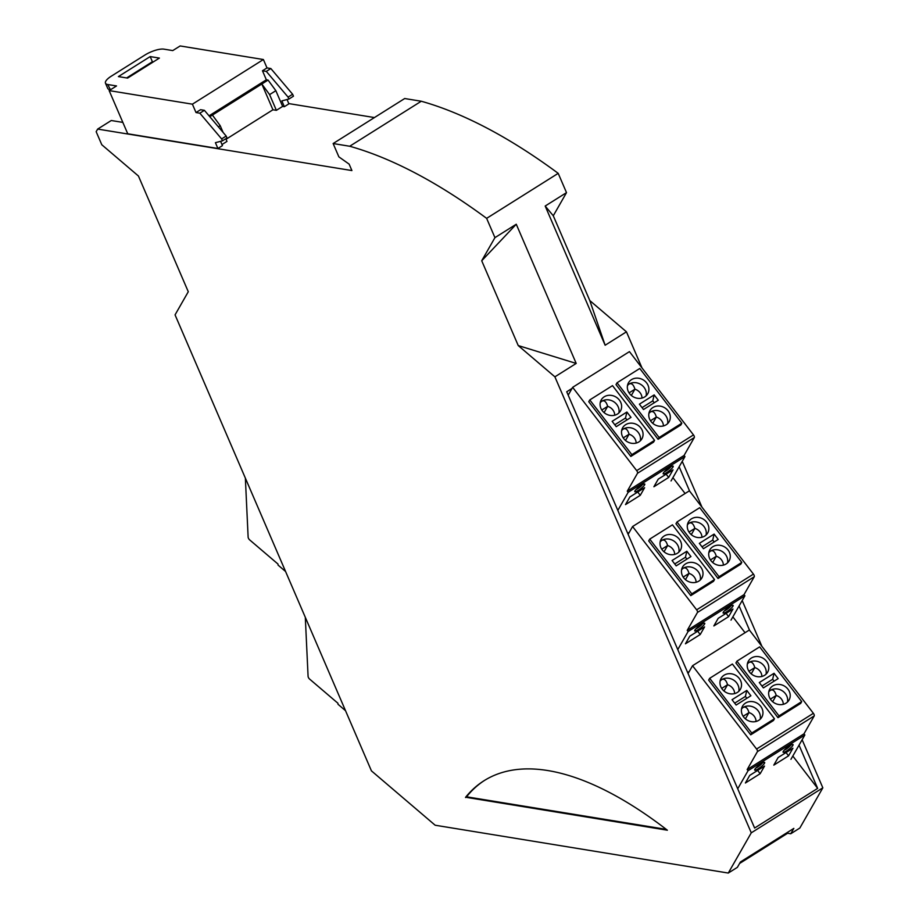 <?xml version="1.0" encoding="UTF-8"?>
<svg xmlns="http://www.w3.org/2000/svg" width="919" height="919" viewBox="0 0 919 919"><rect width="100%" height="100%" fill="white"/><g stroke="black" fill="none" stroke-linecap="round" stroke-linejoin="round"><path stroke-width="1.38" d="M245.362 478.11L248.13 537.121A2.217 0.93 57.8 0 0 249.623 539.855L277.998 564.059L278.043 565.07L285.579 571.503M305.303 617.304L308.083 676.315A2.217 0.93 57.8 0 0 309.565 679.049L337.939 703.253L337.997 704.264L345.521 710.697M760.162 773.706L764.516 766.09L749.743 775.383L745.401 782.988L760.162 773.706L757.635 770.421M737.716 788.789L748.055 770.708L747.17 769.559L757.405 751.65L814.2 715.935A2.217 0.93 -122.2 0 0 813.384 713.316L749.341 630.009L692.547 665.724L688.078 673.535M758.244 768.801A6.284 1.252 142.4 0 0 763.367 764.665A6.284 1.252 142.4 0 0 764.413 762.31A6.284 1.252 142.4 0 0 761.139 763.723A6.284 1.252 142.4 0 0 754.66 769.812A6.284 1.252 142.4 0 0 758.244 768.801M788.559 755.843L792.913 748.238L778.14 757.52L773.798 765.136L788.559 755.843L786.032 752.558M789.536 745.86A6.284 1.252 142.4 0 0 783.057 751.949A6.284 1.252 142.4 0 0 786.641 750.938A6.284 1.252 142.4 0 0 791.764 746.814A6.284 1.252 142.4 0 0 792.81 744.447A6.284 1.252 142.4 0 0 789.536 745.86M814.2 715.935L803.964 733.844L804.849 734.993L790.937 759.324M804.849 734.993L748.055 770.708M747.17 769.559L803.964 733.844M757.405 751.65A2.217 0.93 -122.2 0 0 756.59 749.031L692.547 665.724M736.935 661.163L735.912 662.955L777.979 717.682L800.702 703.391L801.724 701.599L759.645 646.873L736.935 661.163L779.002 715.89L801.724 701.599M750.72 734.821L773.442 720.542L774.464 718.75L751.742 733.029L750.72 734.821L708.652 680.094L709.675 678.314L751.742 733.029M732.029 699.715L736.13 705.045L750.892 695.763L746.791 690.422L732.029 699.715M758.795 720.289A11.097 9.822 -150.2 0 1 745.309 718.784A11.097 9.822 -150.2 0 1 742.541 706.171A11.097 9.822 -150.2 0 1 745.55 703.058A11.097 9.822 -150.2 0 1 759.037 704.551A11.097 9.822 -150.2 0 1 761.805 717.176A11.097 9.822 -150.2 0 1 758.795 720.289M724.126 675.189A11.097 9.822 -150.2 0 1 737.612 676.694A11.097 9.822 -150.2 0 1 740.381 689.307A11.097 9.822 -150.2 0 1 737.371 692.421A11.097 9.822 -150.2 0 1 723.885 690.916A11.097 9.822 -150.2 0 1 721.116 678.302A11.097 9.822 -150.2 0 1 724.126 675.189M709.675 678.314L732.386 664.023L774.464 718.75M751.237 673.845L754.809 667.585L748.962 671.272M779.002 715.89L777.979 717.682M751.386 658.038A11.097 9.822 -150.2 0 1 764.872 659.543A11.097 9.822 -150.2 0 1 767.641 672.168A11.097 9.822 -150.2 0 1 764.631 675.281A11.097 9.822 -150.2 0 1 751.145 673.776A11.097 9.822 -150.2 0 1 748.376 661.152A11.097 9.822 -150.2 0 1 751.386 658.038M778.152 678.613L774.051 673.282L759.289 682.564L763.39 687.906L778.152 678.613M772.81 685.907A11.097 9.822 -150.2 0 1 786.296 687.412A11.097 9.822 -150.2 0 1 789.065 700.025A11.097 9.822 -150.2 0 1 786.055 703.138A11.097 9.822 -150.2 0 1 772.569 701.645A11.097 9.822 -150.2 0 1 769.8 689.02A11.097 9.822 -150.2 0 1 772.81 685.907M720.174 680.738A11.097 9.822 -150.2 0 1 721.564 679.669L720.117 681.025M761.885 676.464A9.247 8.179 29.8 0 0 754.809 667.585C753.419 662.886 751.42 661.186 748.824 662.519L747.377 663.874M747.434 663.587A11.097 9.822 -150.2 0 1 748.824 662.519A11.097 9.822 -150.2 0 1 761.15 663.127A11.097 9.822 -150.2 0 1 766.021 674.213M745.401 718.853L748.974 712.593C747.572 707.894 745.585 706.206 742.989 707.527A11.097 9.822 -150.2 0 1 755.315 708.135A11.097 9.822 -150.2 0 1 760.185 719.221M734.626 693.604A9.247 8.179 29.8 0 0 727.549 684.735C726.148 680.026 724.161 678.337 721.564 679.669A11.097 9.822 -150.2 0 1 733.89 680.278A11.097 9.822 -150.2 0 1 738.761 691.352M741.599 708.595A11.097 9.822 -150.2 0 1 742.989 707.527L741.541 708.882M756.05 721.472A9.247 8.179 29.8 0 0 748.974 712.593L743.126 716.28M768.858 691.456A11.097 9.822 -150.2 0 1 770.248 690.387A11.097 9.822 -150.2 0 1 782.574 690.996A11.097 9.822 -150.2 0 1 787.445 702.07M772.661 701.714L776.233 695.453C774.832 690.743 772.845 689.055 770.248 690.387L768.801 691.743M784.263 750.145A4.802 0.953 142.4 0 0 786.09 749.192A4.802 0.953 142.4 0 0 790.754 745.16M723.977 690.996L727.549 684.735L721.702 688.411M734.683 703.161L745.401 696.418L746.791 690.422M761.943 686.022L772.661 679.279L774.051 673.282M755.866 767.997A4.802 0.953 142.4 0 0 757.693 767.055A4.802 0.953 142.4 0 0 762.356 763.011M783.31 704.322A9.247 8.179 29.8 0 0 776.233 695.453L770.386 699.129M774.108 681.163L772.661 679.279M746.848 698.302L745.401 696.418M700.221 634.512L704.574 626.896L689.801 636.189L685.448 643.794L700.221 634.512L697.693 631.227M677.774 649.595L688.101 631.514L687.228 630.365L697.464 612.456L754.258 576.741A2.217 0.93 -122.2 0 0 753.442 574.122L689.388 490.815L632.594 526.53L628.136 534.341M698.291 629.607A6.284 1.252 142.4 0 0 703.426 625.483A6.284 1.252 142.4 0 0 704.471 623.116A6.284 1.252 142.4 0 0 701.197 624.529A6.284 1.252 142.4 0 0 694.707 630.618A6.284 1.252 142.4 0 0 698.291 629.607M728.618 616.649L732.96 609.044L718.198 618.326L713.845 625.942L728.618 616.649L726.09 613.364M729.594 606.666A6.284 1.252 142.4 0 0 723.104 612.755A6.284 1.252 142.4 0 0 726.688 611.744A6.284 1.252 142.4 0 0 731.823 607.62A6.284 1.252 142.4 0 0 732.868 605.253A6.284 1.252 142.4 0 0 729.594 606.666M754.258 576.741L744.011 594.65L744.895 595.799L730.996 620.13M744.895 595.799L688.101 631.514M687.228 630.365L744.011 594.65M697.464 612.456A2.217 0.93 -122.2 0 0 696.648 609.837L632.594 526.53M676.993 521.969L675.97 523.761L718.038 578.488L740.76 564.197L741.782 562.405L699.704 507.679L676.993 521.969L719.06 576.695L741.782 562.405M690.778 595.638L713.5 581.348L714.522 579.556L691.8 593.846L690.778 595.638L648.699 540.912L649.733 539.12L691.8 593.846M672.076 560.521L676.189 565.863L690.95 556.569L686.849 551.239L672.076 560.521M698.854 581.095A11.097 9.822 -150.2 0 1 685.367 579.59A11.097 9.822 -150.2 0 1 682.599 566.977A11.097 9.822 -150.2 0 1 685.597 563.864A11.097 9.822 -150.2 0 1 699.095 565.369A11.097 9.822 -150.2 0 1 701.852 577.982A11.097 9.822 -150.2 0 1 698.854 581.095M664.184 535.995A11.097 9.822 -150.2 0 1 677.671 537.5A11.097 9.822 -150.2 0 1 680.439 550.113A11.097 9.822 -150.2 0 1 677.429 553.227A11.097 9.822 -150.2 0 1 663.943 551.722A11.097 9.822 -150.2 0 1 661.175 539.108A11.097 9.822 -150.2 0 1 664.184 535.995M649.733 539.12L672.444 524.829L714.522 579.556M691.283 534.651L694.867 528.391L689.02 532.078M719.06 576.695L718.038 578.488M691.444 518.844A11.097 9.822 -150.2 0 1 704.93 520.349A11.097 9.822 -150.2 0 1 707.699 532.974A11.097 9.822 -150.2 0 1 704.689 536.087A11.097 9.822 -150.2 0 1 691.203 534.582A11.097 9.822 -150.2 0 1 688.434 521.969A11.097 9.822 -150.2 0 1 691.444 518.844M718.21 539.43L714.109 534.088L699.348 543.37L703.449 548.712L718.21 539.43M712.868 546.713A11.097 9.822 -150.2 0 1 726.355 548.218A11.097 9.822 -150.2 0 1 729.123 560.843A11.097 9.822 -150.2 0 1 726.113 563.956A11.097 9.822 -150.2 0 1 712.627 562.451A11.097 9.822 -150.2 0 1 709.859 549.826A11.097 9.822 -150.2 0 1 712.868 546.713M660.233 541.544A11.097 9.822 -150.2 0 1 661.623 540.475L660.175 541.831M701.944 537.27A9.247 8.179 29.8 0 0 694.867 528.391C693.466 523.692 691.467 522.003 688.882 523.325L687.435 524.68M687.492 524.393A11.097 9.822 -150.2 0 1 688.882 523.325A11.097 9.822 -150.2 0 1 701.208 523.933A11.097 9.822 -150.2 0 1 706.079 535.019M685.448 579.671L689.032 573.41C687.63 568.7 685.631 567.012 683.047 568.333A11.097 9.822 -150.2 0 1 695.373 568.941A11.097 9.822 -150.2 0 1 700.244 580.027M674.684 554.41A9.247 8.179 29.8 0 0 667.608 545.541C666.206 540.832 664.207 539.143 661.623 540.475A11.097 9.822 -150.2 0 1 673.949 541.084A11.097 9.822 -150.2 0 1 678.819 552.158M681.657 569.401A11.097 9.822 -150.2 0 1 683.047 568.333L681.599 569.7M696.108 582.278A9.247 8.179 29.8 0 0 689.032 573.41L683.173 577.086M708.917 552.262A11.097 9.822 -150.2 0 1 710.307 551.193A11.097 9.822 -150.2 0 1 722.633 551.802A11.097 9.822 -150.2 0 1 727.503 562.887M712.707 562.52L716.292 556.259C714.89 551.549 712.891 549.861 710.307 551.193L708.859 552.549M724.321 610.951A4.802 0.953 142.4 0 0 726.148 609.998A4.802 0.953 142.4 0 0 730.8 605.966M664.023 551.802L667.608 545.541L661.749 549.217M674.741 563.967L685.459 557.236L686.849 551.239M702.001 546.828L712.719 540.085L714.109 534.088M695.924 628.803A4.802 0.953 142.4 0 0 697.751 627.861A4.802 0.953 142.4 0 0 702.415 623.817M723.368 565.139A9.247 8.179 29.8 0 0 716.292 556.259L710.444 559.947M714.166 541.969L712.719 540.085M686.907 559.12L685.459 557.236M684.954 456.605L628.159 492.32L627.275 491.171L637.51 473.262A2.217 0.93 -122.2 0 0 636.695 470.643L572.652 387.336L629.446 351.621L693.489 434.928A2.217 0.93 -122.2 0 1 694.304 437.547L684.069 455.456L684.954 456.605L671.042 480.936M627.275 491.171L684.069 455.456M617.832 510.401L628.159 492.32M568.195 395.147L572.652 387.336M638.349 490.413A6.284 1.252 142.4 0 0 643.472 486.289A6.284 1.252 142.4 0 0 644.529 483.922A6.284 1.252 142.4 0 0 641.244 485.335A6.284 1.252 142.4 0 0 634.765 491.424A6.284 1.252 142.4 0 0 638.349 490.413M668.664 477.455L673.018 469.85L658.257 479.132L653.903 486.748L668.664 477.455L666.137 474.17M644.621 487.702L629.86 496.995L625.506 504.6L640.267 495.318L644.621 487.702M669.641 467.472A6.284 1.252 142.4 0 0 663.162 473.561A6.284 1.252 142.4 0 0 666.746 472.55A6.284 1.252 142.4 0 0 671.869 468.426A6.284 1.252 142.4 0 0 672.926 466.059A6.284 1.252 142.4 0 0 669.641 467.472M635.982 489.609A4.802 0.953 142.4 0 0 637.809 488.667A4.802 0.953 142.4 0 0 642.461 484.623M640.267 495.318L637.74 492.033M664.38 471.757A4.802 0.953 142.4 0 0 666.206 470.804A4.802 0.953 142.4 0 0 670.859 466.772M617.04 382.775L616.017 384.567L658.096 439.293L680.807 425.003L681.829 423.211L639.762 368.485L617.04 382.775L659.118 437.501L681.829 423.211M630.836 456.444L653.547 442.154L654.569 440.362L631.858 454.652L630.836 456.444L588.757 401.718L589.78 399.926L631.858 454.652M659.118 437.501L658.096 439.293M631.491 379.65A11.097 9.822 -150.2 0 1 644.977 381.155A11.097 9.822 -150.2 0 1 647.746 393.78A11.097 9.822 -150.2 0 1 644.747 396.893A11.097 9.822 -150.2 0 1 631.261 395.388A11.097 9.822 -150.2 0 1 628.493 382.775A11.097 9.822 -150.2 0 1 631.491 379.65M658.268 400.236L654.167 394.894L639.394 404.176L643.495 409.518L658.268 400.236M652.915 407.519A11.097 9.822 -150.2 0 1 666.401 409.024A11.097 9.822 -150.2 0 1 669.17 421.649A11.097 9.822 -150.2 0 1 666.172 424.762A11.097 9.822 -150.2 0 1 652.685 423.257A11.097 9.822 -150.2 0 1 649.917 410.632A11.097 9.822 -150.2 0 1 652.915 407.519M627.551 385.199A11.097 9.822 -150.2 0 1 628.929 384.131A11.097 9.822 -150.2 0 1 641.255 384.739A11.097 9.822 -150.2 0 1 646.126 395.825M641.99 398.076A9.247 8.179 29.8 0 0 634.926 389.197C633.524 384.498 631.525 382.809 628.929 384.131L627.493 385.486M631.342 395.457L634.926 389.197L629.067 392.884M654.225 402.775L652.766 400.891L654.167 394.894M642.048 407.634L652.766 400.891M648.975 413.068A11.097 9.822 -150.2 0 1 650.353 411.999A11.097 9.822 -150.2 0 1 662.679 412.608A11.097 9.822 -150.2 0 1 667.55 423.693M663.415 425.945A9.247 8.179 29.8 0 0 656.35 417.065C654.948 412.355 652.949 410.667 650.353 411.999L648.906 413.355M652.766 423.326L656.35 417.065L650.491 420.753M654.569 440.362L612.502 385.635L589.78 399.926M612.134 421.327L616.235 426.669L631.008 417.375L626.896 412.034L612.134 421.327M638.912 441.901A11.097 9.822 -150.2 0 1 625.414 440.396A11.097 9.822 -150.2 0 1 622.657 427.783A11.097 9.822 -150.2 0 1 625.655 424.67A11.097 9.822 -150.2 0 1 639.142 426.175A11.097 9.822 -150.2 0 1 641.91 438.788A11.097 9.822 -150.2 0 1 638.912 441.901M604.231 396.801A11.097 9.822 -150.2 0 1 617.717 398.306A11.097 9.822 -150.2 0 1 620.486 410.919A11.097 9.822 -150.2 0 1 617.488 414.032A11.097 9.822 -150.2 0 1 603.99 412.528A11.097 9.822 -150.2 0 1 601.233 399.914A11.097 9.822 -150.2 0 1 604.231 396.801M614.788 424.773L625.506 418.042L626.896 412.034M626.965 419.926L625.506 418.042M621.715 430.207A11.097 9.822 -150.2 0 1 623.093 429.139L621.646 430.506M625.506 440.477L629.078 434.216L623.231 437.892M636.155 443.084A9.247 8.179 29.8 0 0 629.078 434.216C627.688 429.506 625.69 427.817 623.093 429.139A11.097 9.822 -150.2 0 1 635.42 429.747A11.097 9.822 -150.2 0 1 640.29 440.833M604.082 412.608L607.666 406.347C606.264 401.637 604.265 399.949 601.669 401.281A11.097 9.822 -150.2 0 1 613.995 401.89A11.097 9.822 -150.2 0 1 618.866 412.964M614.731 415.216A9.247 8.179 29.8 0 0 607.666 406.347L601.807 410.023M600.291 402.35A11.097 9.822 -150.2 0 1 601.669 401.281L600.222 402.637M486.633 218.354A591.549 248.704 57.8 0 0 349.702 146.247L333.137 143.536L338.87 156.862L349.128 164.122L351.908 170.566L97.655 129.085L96.162 131.693L101.791 144.742L138.436 176.011L188.28 291.737L175.058 314.872L371.437 770.869L435.158 825.228L728.285 873.05L751.271 832.832L554.892 376.836L518.236 345.567L481.717 260.766L494.939 237.642L486.633 218.354L558.201 173.346L566.506 192.634L553.284 215.77L545.185 206.04L566.506 192.634M465.623 797.244L667.378 830.213A405.899 170.647 -122.2 0 0 484.118 780.668A405.899 170.647 -122.2 0 0 465.623 797.244L466.76 796.532A405.899 170.647 -122.2 0 1 484.681 780.311M223.099 132.405L220.192 125.685L212.415 115.07L268.072 80.068L266.349 79.792L262.466 70.763L267.004 67.914L263.397 59.528L180.147 45.95L172.761 50.591L163.938 49.155A14.784 4.664 156.7 0 0 144.903 55.048L111.394 76.116A14.784 4.664 156.7 0 0 105.49 83.227A14.784 4.664 156.7 0 0 107.707 84.514L110.487 89.763M109.924 89.671A14.784 4.664 156.7 0 1 107.707 88.373L105.49 83.227M126.661 77.931L152.405 61.734L153.347 61.895M266.349 79.792L209.05 115.828M263.397 59.528L192.404 104.18L196.011 112.555L199.848 113.186L204.397 110.326L200.56 109.706L196.011 112.555M97.655 129.085L111.279 120.515L122.847 122.399M225.81 138.735L226.97 141.411L221.984 144.547M226.04 139.263L272.932 109.775L261.823 83.997L269.612 94.611L276.378 110.337L272.932 109.775M212.415 115.07L209.808 116.713M220.192 125.685L218.366 126.833M220.594 141.331L222.455 145.627L217.906 148.487L215.414 142.686L222.467 140.837L221.628 138.907L199.848 113.186M192.404 104.18L109.154 90.602L127.741 133.772L217.906 148.487M288.911 99.045L293.46 96.185L292.621 94.255L270.841 68.534L266.303 71.395L288.084 97.115L288.911 99.045L281.857 100.895L284.35 106.696L282.627 106.409L275.849 90.682L268.072 80.068M292.621 94.255L288.084 97.115M262.466 70.763L266.303 71.395M276.378 110.337L282.627 106.409M269.612 94.611L275.849 90.682M267.004 67.914L270.841 68.534M222.467 140.837L227.004 137.976L226.177 136.046L204.397 110.326M221.628 138.907L226.177 136.046M150.188 56.587L159.401 58.081L127.592 78.092L118.39 76.587L150.188 56.587L152.405 61.734M626.448 331.828L605.139 345.234L589.791 300.559L626.448 331.828L642.013 367.968M682.231 461.361L701.967 507.162M742.184 600.555L761.908 646.356M802.126 739.749L822.838 787.824L799.84 828.042L790.754 833.763L793.832 828.387L740.45 861.965L737.371 867.341L728.285 873.05M605.139 345.234L545.185 206.04M494.939 237.642L516.26 224.236L576.202 363.43L554.892 376.836M751.271 832.832L822.838 787.824M572.032 388.427L566.736 391.758L754.614 828.03L817.657 788.376L799.036 745.148M749.605 630.354L739.094 605.954M689.652 491.16L679.152 466.76M333.137 143.536L404.693 98.528L421.27 101.239A591.549 248.704 57.8 0 1 558.201 173.346M576.202 363.43L518.236 345.567M107.707 84.514L116.529 85.949L109.154 90.602M349.702 146.247L421.27 101.239M288.796 103.594L374.435 117.563M589.791 300.559L553.284 215.77M481.717 260.766L516.26 224.236M287.05 99.539L288.899 103.836L284.35 106.696M465.519 797.531L466.657 796.819L666.309 829.386M787.342 832.465L787.64 833.246L739.577 863.481M685.103 493.514L672.915 477.662M745.045 632.709L732.857 616.856M792.81 756.05L817.657 788.376M627.7 533.33L629.285 532.331M687.642 672.513L689.227 671.525M787.64 833.246L790.754 833.763M756.59 749.031L813.384 713.316M696.648 609.837L753.442 574.122M637.51 473.262L694.304 437.547M636.695 470.643L693.489 434.928"/></g></svg>
